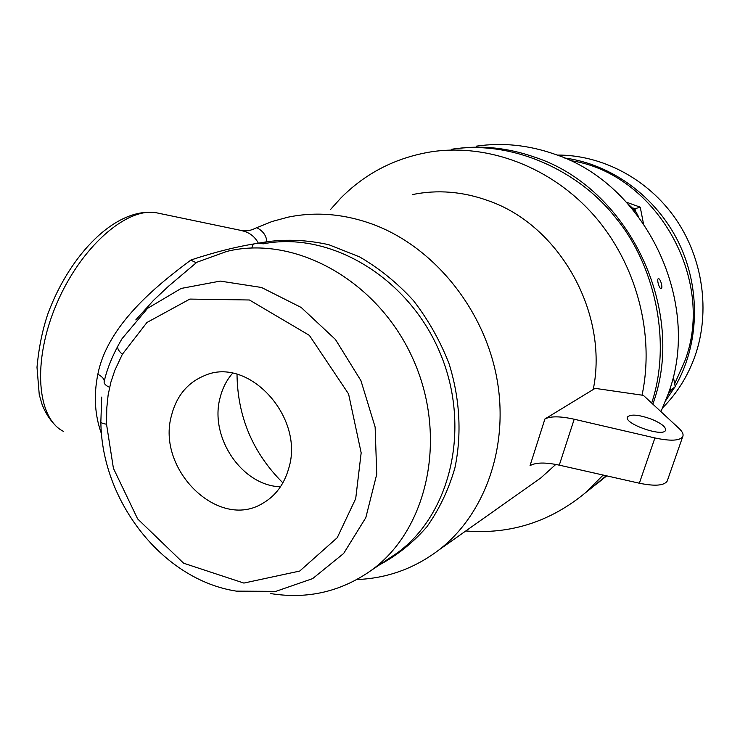 <?xml version="1.0" encoding="UTF-8"?>
<svg xmlns="http://www.w3.org/2000/svg" width="740" height="740" viewBox="0 0 740 740"><rect width="100%" height="100%" fill="white"/><g stroke="black" fill="none" stroke-linecap="round" stroke-linejoin="round"><path stroke-width="1.11" d="M652.07 419.395C661.643 423.539 666.13 427.193 665.519 430.347C663.068 437.553 623.043 423.363 627.529 416.916C631.007 413.882 639.184 414.705 652.07 419.395M544.918 418.979C550.532 416.065 560.291 416.148 574.203 419.229L654.909 437.95C670.514 441.271 679.783 440.837 682.733 436.637C683.732 434.426 682.465 431.661 678.922 428.331L643.365 395.354L595.108 388.352L544.918 418.979L530.034 465.654C535.714 462.361 545.463 462.195 559.274 465.155L639.351 483.22C654.845 486.393 664.122 485.68 667.193 481.083L667.499 480.223M237.013 374.292C237.54 416.731 252.83 452.917 282.874 482.868M232.545 373.275C226.644 380.101 222.509 388.176 220.159 397.482C209.087 436.97 241.878 485.847 280.488 486.763M171.532 415.353C176.601 395.798 187.673 382.525 204.749 375.522C248.529 355.94 304.871 417.268 288.729 468.365C284.216 484.284 275.53 495.948 262.682 503.357C218.429 530.746 156.057 469.289 171.532 415.353M101.556 434.01C94.775 415.436 93.545 395.502 97.856 374.209C107.402 325.822 155.113 286.51 191.031 259.962C215.183 251.97 237.614 246.383 258.353 243.201C254.893 236.624 249.556 232.49 242.341 230.806L240.528 230.427M251.804 247.993L253.284 244.107M379.703 564.712C397.445 555.185 413.188 542.531 426.934 526.751C439.218 509.388 448.523 489.871 454.841 468.189C461.954 434.611 459.966 398.268 448.93 363.368C440.004 340.585 428.155 319.634 413.382 300.505C397.214 282.865 379.259 268.315 359.529 256.863L328.828 244.718C307.775 240.01 287.101 239.029 266.779 241.767L263.301 243.821L258.353 243.201L266.779 241.767C266.446 235.699 263.098 231 256.743 227.67L253.173 229.252C249.732 230.677 246.05 231.148 242.11 230.658L240.981 230.492M387.742 559.329L371.314 570.337C428.146 529.461 448.292 436.184 412.67 358.234C377.539 280.062 294.511 234.589 226.782 251.424L196.868 262.256C195.591 262.561 193.649 261.793 191.031 259.962M196.868 262.256L168.48 286.269L153.606 300.264L135.799 319.911M117.799 346.209L116.781 348.17C110.51 360.399 106.301 371.628 104.146 381.858C104.636 379.389 102.536 376.845 97.856 374.209M593.23 389.499C608.872 313.446 559.68 225.358 488.511 200.79C462.898 191.512 437.525 189.44 412.393 194.583M531.736 484.349L540.801 477.938L555.786 464.433M256.743 227.67L272.015 221.519L288.026 217.172C316.443 211.326 345.358 213.943 374.773 225.025C434.269 247.918 483.664 308.858 496.642 377.215C509.601 445.6 485.375 514.115 438.857 549.996C414.382 568.533 387.066 578.375 356.921 579.54M371.314 570.337C341.02 591.732 307.47 599.474 270.673 593.573M465.775 530.969C510.563 534.576 550.634 521.7 585.997 492.322L603.155 475.052M642.043 395.169C654.993 334.064 636.539 264.041 594.035 215.479C551.383 167.009 488.289 143.329 431.651 151.746C395.882 157.537 365.514 173.058 340.567 198.32L330.586 209.439M590.548 488.715L606.254 475.755M651.69 403.078C672.41 340.622 653.864 263.588 615.773 217.893C579.494 171.097 512.876 139.731 451.742 149.24M597.254 483.59L606.495 475.811M652.819 404.123C687.404 310.476 628.463 187.59 534.65 157.148C508.667 148.028 482.721 145.169 456.802 148.564M660.94 411.662L668.387 393.412C702.528 302.623 645.659 183.52 554.352 154.077C528.314 145.012 502.321 142.367 476.357 146.159M658.276 278.693L658.35 278.666C660.357 278.129 663.086 287.916 661.264 288.665L661.181 288.702C659.322 289.192 656.565 279.359 658.276 278.693M638.389 216.395L635.41 210.891L628.556 204.462M635.41 210.891L634.985 208.726L632.968 207.996M669.071 391.368L670.44 390.239L670.061 388.296M634.985 208.726L640.248 207.181L626.53 202.233M643.393 223.304L640.248 207.181M670.44 390.239L675.259 386.789L673.261 376.531M668.831 392.108L675.259 386.789M674.677 383.773L684.851 360.944C716.376 278.518 655.122 172.531 570.031 160.543M667.97 394.596L670.56 390.674M557.044 155.067C601.861 154.715 647.704 178.738 675.426 218.522C703.028 258.389 710.446 311.355 695.212 355.459C688.098 375.67 677.285 393.07 662.781 407.666M665.76 400.562L674.658 387.288M675.185 386.391C699.318 344.812 701.113 288.841 678.746 242.729C656.278 196.664 611.407 164.012 564.213 157.935M574.203 419.229L559.274 465.155M639.351 483.22L654.909 437.95M63.594 431.439C36.907 418.581 32.023 361.333 56.499 304.168C80.697 246.919 126.827 206.96 156.381 212.778L242.11 230.658M106.532 424.205L113.414 468.309L137.631 518.907L183.622 563.214L243.886 583.074L299.719 571.058L337.227 537.73L355.7 498.668L361.166 452.843L348.577 393.939L309.357 335.359L249.426 299.987L189.865 299.08L146.936 322.492L122.359 354.275L114.867 370.268L110.834 382.33L108.133 394.975L106.773 408.082L106.532 424.205C102.546 423.604 100.649 422.697 100.862 421.486L101.722 397.075M122.359 354.275C118.169 350.658 116.809 347.671 118.261 345.33L121.499 339.586M104.146 381.858C103.877 383.681 105.691 385.503 109.585 387.325M100.871 422.068C101.63 501.424 162.837 579.864 236.338 591.13L275.789 591.38L312.65 578.615L343.665 553.455L365.81 517.676L376.743 474.248L375.134 427.082L360.935 380.656L335.442 339.475L301.171 307.452L261.516 287.481L220.27 281.098L181.189 288.433L147.565 308.358L121.998 338.754M387.76 559.311L396.954 553.15C451.493 513.865 471.75 425.824 439.338 351.232C407.351 276.436 329.346 230.806 263.301 243.821M627.372 417.379L627.529 416.916M667.193 481.083L682.733 436.637M55.454 425.426C49.682 419.636 45.223 412.633 42.078 404.41L39.248 394.642L37 367.281C38.85 347.449 42.513 329.559 47.971 313.612C70.032 254.005 116.236 206.691 156.381 212.778M540.801 477.938L438.857 549.996M601.611 479.946L585.997 492.322M606.754 475.866L603.692 478.299"/></g></svg>

